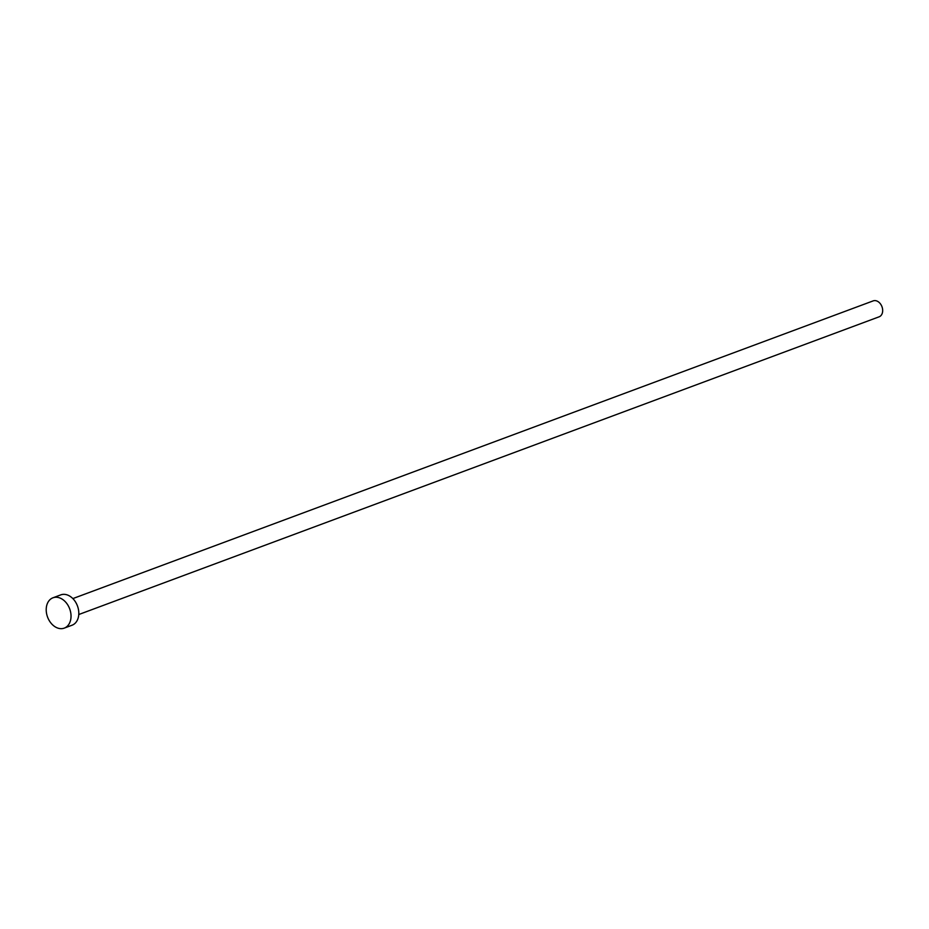<?xml version="1.0" encoding="UTF-8"?>
<svg xmlns="http://www.w3.org/2000/svg" width="929" height="929" viewBox="0 0 929 929"><rect width="100%" height="100%" fill="white"/><g stroke="black" fill="none" stroke-linecap="round" stroke-linejoin="round"><path stroke-width="1.39" d="M72.845 598.59L873.202 300.88A8.5 6.189 69.6 0 1 876.651 300.926A8.5 6.189 69.6 0 1 882.55 308.916A8.5 6.189 69.6 0 1 879.124 316.812L78.779 614.522M52.976 597.788L60.757 594.885A16.176 11.798 69.6 0 1 67.329 594.955A16.176 11.798 69.6 0 1 78.57 610.19A16.176 11.798 69.6 0 1 72.044 625.217L64.264 628.12A16.176 11.798 69.6 0 1 57.691 628.05A16.176 11.798 69.6 0 1 46.45 612.815A16.176 11.798 69.6 0 1 52.976 597.788A16.176 11.798 69.6 0 1 59.537 597.858A16.176 11.798 69.6 0 1 70.79 613.082A16.176 11.798 69.6 0 1 64.264 628.12"/></g></svg>
